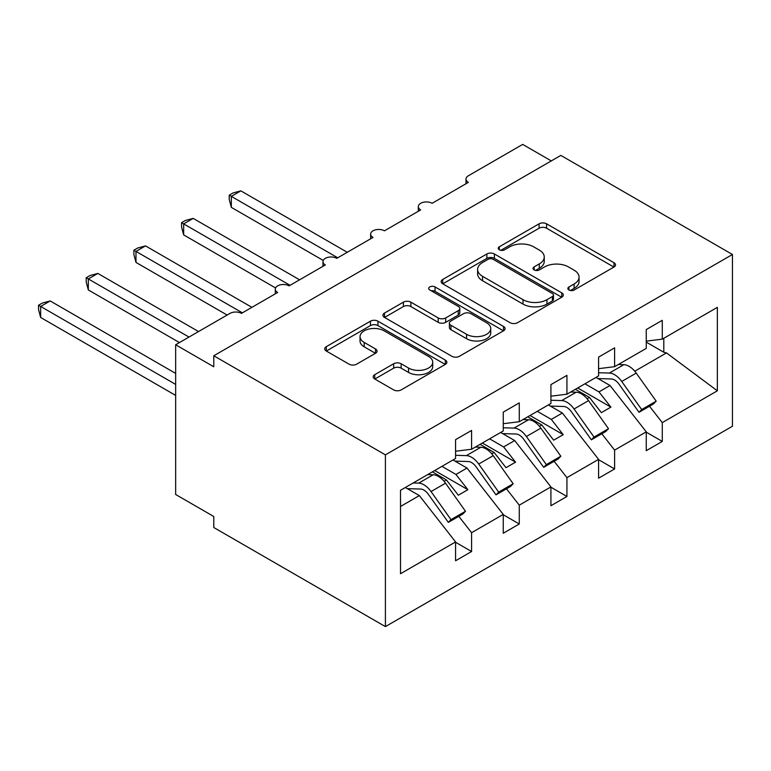 <?xml version="1.0" encoding="UTF-8"?>
<svg xmlns="http://www.w3.org/2000/svg" width="771" height="771" viewBox="0 0 771 771"><rect width="100%" height="100%" fill="white"/><g stroke="black" fill="none" stroke-linecap="round" stroke-linejoin="round"><path stroke-width="1.16" d="M568.95 290.002A3.71 2.14 0 0 0 574.193 290.002L613.967 267.036A5.291 3.055 0 0 0 615.518 264.877A5.291 3.055 0 0 0 613.967 262.718L546.581 223.812A5.291 3.055 0 0 0 539.093 223.812L499.319 246.778A3.71 2.14 0 0 0 498.239 248.291A3.71 2.14 0 0 0 499.319 249.804A3.71 2.14 0 0 0 504.562 249.804L509.708 246.836A16.943 9.782 0 0 1 533.667 246.836L539.286 250.074A16.943 9.782 0 0 1 544.249 256.994A16.943 9.782 0 0 1 539.286 263.904L534.139 266.882A3.71 2.14 0 0 0 533.05 268.395A3.71 2.14 0 0 0 534.139 269.908A3.71 2.14 0 0 0 539.372 269.908L544.528 266.93A16.943 9.782 0 0 1 568.478 266.93L574.096 270.178A16.943 9.782 0 0 1 579.06 277.088A16.943 9.782 0 0 1 574.096 284.007L568.95 286.976A3.71 2.14 0 0 0 567.861 288.489A3.71 2.14 0 0 0 568.95 290.002L568.95 286.976M374.764 374.667A5.291 3.055 0 0 0 373.212 376.836A5.291 3.055 0 0 0 374.764 378.995L393.663 389.904A5.291 3.055 0 0 0 401.151 389.904L445.32 364.404A5.291 3.055 0 0 0 446.872 362.245A5.291 3.055 0 0 0 445.32 360.086L377.944 321.179A5.291 3.055 0 0 0 370.456 321.179L326.287 346.68A5.291 3.055 0 0 0 324.736 348.839A5.291 3.055 0 0 0 326.287 351.007L349.118 364.191A5.291 3.055 0 0 0 356.607 364.191L375.506 353.272A5.291 3.055 0 0 0 377.058 351.113A5.291 3.055 0 0 0 375.506 348.955L364.182 342.411A14.157 8.173 0 0 1 360.038 336.628A14.157 8.173 0 0 1 368.779 329.082A14.157 8.173 0 0 1 384.209 330.855L428.57 356.462A14.157 8.173 0 0 1 432.724 362.245A14.157 8.173 0 0 1 423.983 369.801A14.157 8.173 0 0 1 408.543 368.027L401.151 363.758A5.291 3.055 0 0 0 393.663 363.758L374.764 374.667L374.764 378.995M732.45 254.488L385.404 454.851L385.404 626.601L732.45 426.238L732.45 254.488L560.835 155.405L213.789 355.778L213.789 366.784L175.653 344.762L229.999 313.392A8.086 4.674 0 0 1 241.439 313.392L277.666 292.469A8.086 4.674 0 0 1 275.295 289.173A8.086 4.674 0 0 1 280.287 284.856A8.086 4.674 0 0 1 289.106 285.868L325.333 264.945A8.086 4.674 0 0 1 322.972 261.648A8.086 4.674 0 0 1 327.964 257.331A8.086 4.674 0 0 1 336.782 258.343L373.01 237.429A8.086 4.674 0 0 1 370.639 234.124A8.086 4.674 0 0 1 375.631 229.806A8.086 4.674 0 0 1 384.45 230.818L420.677 209.905A8.086 4.674 0 0 1 418.306 206.599A8.086 4.674 0 0 1 423.308 202.281A8.086 4.674 0 0 1 432.117 203.303L468.354 182.38A8.086 4.674 180 0 1 465.983 179.074A8.086 4.674 180 0 1 468.354 175.778L522.699 144.399L551.304 160.917M385.404 454.851L213.789 355.778M510.084 322.692A5.291 3.055 0 0 0 517.572 322.692L561.741 297.192A5.291 3.055 0 0 0 563.293 295.033A5.291 3.055 0 0 0 561.741 292.864L494.365 253.967A5.291 3.055 0 0 0 486.877 253.967L442.708 279.468A5.291 3.055 0 0 0 441.157 281.627A5.291 3.055 0 0 0 442.708 283.786L510.084 322.692M431.268 290.802A3.71 2.14 0 0 1 435.027 291.332L435.027 286.928L503.53 326.47A5.291 3.055 0 0 1 505.082 328.639A5.291 3.055 0 0 1 503.53 330.798L459.362 356.298A5.291 3.055 0 0 1 451.873 356.298L384.498 317.401L384.498 313.074A5.291 3.055 0 0 0 382.946 315.233A5.291 3.055 0 0 0 384.498 317.401M384.498 313.074L403.397 302.165A5.291 3.055 0 0 1 410.885 302.165L438.207 317.941A5.291 3.055 0 0 0 445.696 317.941L458.234 310.694A5.291 3.055 0 0 0 459.786 308.535A5.291 3.055 0 0 0 458.234 306.376L429.784 289.954A3.71 2.14 0 0 1 428.705 288.441A3.71 2.14 0 0 1 430.989 286.455A3.71 2.14 0 0 1 435.027 286.928M400.506 506.47L419.347 495.589L455.574 541.936L400.506 573.73L400.506 490.289L455.574 458.485L455.574 439.663L471.592 430.42L471.592 449.242L455.574 451.237M471.592 449.242L503.251 430.97L503.251 412.138L519.268 402.896L519.268 421.718L503.251 423.713M519.268 421.718L550.918 403.445L550.918 384.623L566.936 375.371L566.936 394.193L550.918 396.188M566.936 394.193L598.585 375.92L598.585 357.098L614.603 347.846L614.603 366.678L598.585 368.673M455.574 542.273L471.592 551.516L471.592 532.694L503.251 514.421L467.014 468.064L453.001 459.979M458.803 516.339L471.592 532.694M503.251 514.749L519.268 523.991L519.268 505.169L550.918 486.896L514.691 440.549L500.668 432.454M506.48 488.814L519.268 505.169M550.918 487.224L566.936 496.476L566.936 477.644L598.585 459.371L562.358 413.025L548.345 404.929M554.147 461.289L566.936 477.644M598.585 459.699L614.603 468.951L614.603 450.119L646.262 431.847L646.262 450.678L662.279 441.426L662.279 422.604L717.348 390.81L666.481 352.906L663.802 352.251L663.802 338.267M601.823 433.765L614.603 450.119M614.603 366.678L646.262 348.396L646.262 329.574L662.279 320.322L662.279 339.153L646.262 341.148M646.262 432.184L662.279 441.426M649.49 406.24L662.279 422.604M175.653 344.762L175.653 494.49L213.789 516.512L213.789 527.518L385.404 626.601M419.347 495.589L405.334 487.503M471.592 551.516L455.574 560.768L455.574 541.936M519.268 523.991L503.251 533.243L503.251 514.421M566.936 496.476L550.918 505.718L550.918 486.896M614.603 468.951L598.585 478.193L598.585 459.371M662.279 339.153L717.348 307.359L717.348 390.81M444.077 481.316L446.419 479.957L458.34 495.204L467.881 489.701L455.96 474.454L467.014 468.064M432.406 471.862L446.419 479.957M441.937 466.359L455.96 474.454M491.744 453.791L494.095 452.432L506.017 467.689L515.548 462.176L503.627 446.929L514.691 440.549M480.082 444.347L494.095 452.432M489.614 438.844L503.627 446.929M539.421 426.267L541.762 424.917L553.684 440.164L563.216 434.661L551.304 419.405L562.358 413.025M527.75 416.822L541.762 424.917M537.281 411.319L551.304 419.405M587.088 398.742L589.439 397.393L601.361 412.639L610.892 407.136L598.971 391.89L610.034 385.5L596.012 377.405M575.417 389.297L589.439 397.393M584.958 383.794L598.971 391.89M610.034 385.5L646.262 431.847M634.764 371.217L666.481 352.906M646.262 342.122L663.802 352.251M577.71 387.977L610.892 407.136M530.034 415.502L563.216 434.661M482.367 443.026L515.548 462.176M434.699 470.541L467.881 489.701M570.434 290.522L574.096 288.412A16.943 9.782 0 0 0 579.06 281.492L579.06 277.088M544.249 256.994L544.249 261.398A16.943 9.782 0 0 1 539.286 268.308L535.614 270.428M613.889 267.084L546.581 228.216A5.291 3.055 0 0 0 539.093 228.216L500.803 250.324M561.673 297.23L494.365 258.372A5.291 3.055 0 0 0 486.877 258.372L442.776 283.834M552.383 296.546A3.71 2.14 0 0 0 553.472 295.033A3.71 2.14 0 0 0 552.383 293.52L493.238 259.364A3.71 2.14 0 0 0 487.995 259.364L482.569 262.506A16.943 9.782 0 0 0 477.606 269.416A16.943 9.782 0 0 0 482.569 276.336L522.998 299.678A16.943 9.782 0 0 0 546.957 299.678L552.383 296.546L552.383 300.941A3.71 2.14 0 0 0 553.472 299.427L553.472 295.033M477.606 269.416L477.606 273.821A16.943 9.782 0 0 0 482.569 280.74L482.569 276.336M552.383 300.941L546.957 304.082A16.943 9.782 0 0 1 522.998 304.082L482.569 280.74M384.565 317.44L403.397 306.569L403.397 302.165M459.786 308.535L459.786 312.939A5.291 3.055 0 0 1 458.234 315.098L445.696 322.345A5.291 3.055 0 0 1 438.207 322.345L410.885 306.569A5.291 3.055 0 0 0 403.397 306.569M435.027 291.332L503.463 330.836M466.571 334.306A14.157 8.173 0 0 0 482 336.079A14.157 8.173 0 0 0 490.741 328.523A14.157 8.173 0 0 0 486.597 322.75L470.965 313.72A5.291 3.055 0 0 0 463.477 313.72L450.939 320.967A5.291 3.055 0 0 0 449.387 323.126A5.291 3.055 0 0 0 450.939 325.285L466.571 334.306L466.571 338.71A14.157 8.173 0 0 0 482 340.483A14.157 8.173 0 0 0 490.741 332.927L490.741 328.523M449.387 323.126L449.387 327.53A5.291 3.055 0 0 0 450.939 329.689L450.939 325.285M466.571 338.71L450.939 329.689M432.724 362.245L432.724 366.649A14.157 8.173 0 0 1 423.983 374.205A14.157 8.173 0 0 1 408.543 372.432L401.151 368.162A5.291 3.055 0 0 0 393.663 368.162L374.831 379.033M360.038 336.628L360.038 341.033A14.157 8.173 0 0 0 364.182 346.815L364.182 342.411M375.438 353.311L364.182 346.815M445.252 364.442L377.944 325.584A5.291 3.055 0 0 0 370.456 325.584L326.355 351.046M229.238 195.159L231.329 196.364L231.329 207.37L229.238 199.554L229.238 195.159L233.044 192.952L240.86 190.861L231.329 196.364L337.727 257.793M231.329 207.37L323.242 260.444M240.86 190.861L347.268 252.29M598.585 372.73L609.379 373.048A17.261 9.965 60 0 1 621.725 381.472L641.684 409.546L639.014 412.292L619.055 384.218A10.784 6.226 -120 0 0 611.336 378.956L598.007 378.561M618.342 364.519L623.874 364.683A17.261 9.965 60 0 1 636.22 373.097L656.179 401.171L641.684 409.546M656.179 401.171L653.509 403.927L639.014 412.292M181.561 222.674L183.662 223.889L183.662 234.895L181.561 227.079L181.561 222.674L185.377 220.477L193.193 218.386L183.662 223.889L290.06 285.318M183.662 234.895L275.575 287.959M193.193 218.386L299.591 279.815M550.918 400.255L561.702 400.573A17.261 9.965 60 0 1 574.058 408.987L594.017 437.061L591.347 439.817L571.388 411.743A10.784 6.226 -120 0 0 563.668 406.481L550.34 406.086M570.665 392.044L576.197 392.208A17.261 9.965 60 0 1 588.543 400.621L608.502 428.695L594.017 437.061M608.502 428.695L605.833 431.452L591.347 439.817M133.894 250.199L135.985 251.413L135.985 262.419L133.894 254.603L133.894 250.199L137.701 248.002L145.526 245.901L135.985 251.413L242.393 312.843M135.985 262.419L227.137 315.04M145.526 245.901L251.924 307.34M503.251 427.78L514.035 428.098A17.261 9.965 60 0 1 526.381 436.511L546.34 464.585L543.671 467.342L523.711 439.268A10.784 6.226 -120 0 0 515.992 434.006L502.673 433.61M522.998 419.569L528.53 419.732A17.261 9.965 60 0 1 540.876 428.146L560.835 456.22L546.34 464.585M560.835 456.22L558.165 458.967L543.671 467.342M86.217 277.724L88.318 278.929L88.318 289.944L86.217 282.119L86.217 277.724L90.034 275.526L97.85 273.426L88.318 278.929L189.001 337.062M88.318 289.944L179.46 342.565M97.85 273.426L198.532 331.559M455.574 455.295L466.368 455.622A17.261 9.965 60 0 1 478.714 464.036L498.673 492.11L496.004 494.857L476.044 466.783A10.784 6.226 -120 0 0 468.325 461.53L454.996 461.125M475.322 447.084L480.853 447.257A17.261 9.965 60 0 1 493.209 455.671L513.158 483.745L498.673 492.11M513.158 483.745L510.489 486.491L496.004 494.857M38.55 305.249L40.641 306.453L40.641 317.469L38.55 309.643L38.55 305.249L42.357 303.042L50.182 300.95L40.641 306.453L175.653 384.401M40.641 317.469L175.653 395.407M50.182 300.95L175.653 373.395M413.16 482.974L418.692 483.138A17.261 9.965 60 0 1 431.037 491.561L450.996 519.635L448.327 522.381L428.368 494.307A10.784 6.226 -120 0 0 420.658 489.045L407.329 488.65M427.654 474.608L433.186 474.772A17.261 9.965 60 0 1 445.532 483.195L465.491 511.269L450.996 519.635M465.491 511.269L462.822 514.016L448.327 522.381M574.096 288.412L574.096 284.007M534.139 269.908L534.139 266.882M539.286 268.308L539.286 263.904M499.319 249.804L499.319 246.778M539.093 228.216L539.093 223.812M546.581 228.216L546.581 223.812M613.967 267.036L613.967 262.718M442.708 283.786L442.708 279.468M486.877 258.372L486.877 253.967M494.365 258.372L494.365 253.967M561.741 297.192L561.741 292.864M522.998 304.082L522.998 299.678M546.957 304.082L546.957 299.678M410.885 306.569L410.885 302.165M438.207 322.345L438.207 317.941M445.696 322.345L445.696 317.941M458.234 315.098L458.234 310.694M503.53 330.798L503.53 326.47M393.663 368.162L393.663 363.758M401.151 368.162L401.151 363.758M408.543 372.432L408.543 368.027M375.506 353.272L375.506 348.955M326.287 351.007L326.287 346.68M370.456 325.584L370.456 321.179M377.944 325.584L377.944 321.179M445.32 364.404L445.32 360.086M623.874 364.683L609.379 373.048M636.22 373.097L621.725 381.472M576.197 392.208L561.702 400.573M588.543 400.621L574.058 408.987M528.53 419.732L514.035 428.098M540.876 428.146L526.381 436.511M480.853 447.257L466.368 455.622M493.209 455.671L478.714 464.036M433.186 474.772L418.692 483.138M445.532 483.195L431.037 491.561M418.306 211.273L418.306 206.599M465.983 183.749L465.983 179.074M370.639 238.798L370.639 234.124M322.972 266.313L322.972 261.648M275.295 293.838L275.295 289.173"/></g></svg>
